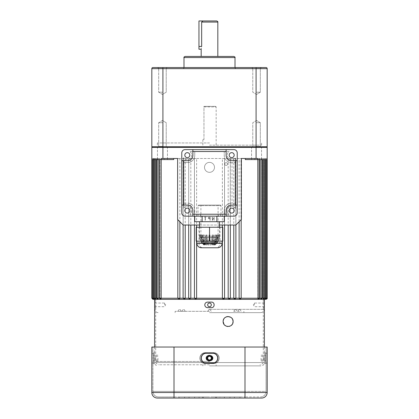 <?xml version="1.0" encoding="UTF-8"?>
<svg xmlns="http://www.w3.org/2000/svg" width="419" height="419" viewBox="0 0 419 419"><rect width="100%" height="100%" fill="white"/><g stroke="black" fill="none" stroke-linecap="round" stroke-linejoin="round"><path stroke-width="0.31" stroke-dasharray="2.1 1.57" d="M164.583 304.885L164.583 303.052L164.583 304.885M154.904 304.885C154.873 307.247 154.873 307.247 154.904 304.885C154.873 307.247 154.873 307.247 154.904 304.885C154.873 302.523 154.873 302.523 154.904 304.885C154.873 302.523 154.873 302.523 154.904 304.885M211.328 304.885A1.828 1.828 0 0 1 209.5 306.713A1.828 1.828 0 0 1 207.672 304.885C207.777 305.996 208.39 306.608 209.5 306.713C210.61 306.603 211.223 305.996 211.328 304.885C211.223 303.775 210.61 303.162 209.5 303.052C208.39 303.162 207.777 303.77 207.672 304.885A1.828 1.828 0 0 1 209.5 303.052A1.828 1.828 0 0 1 210.202 306.572A1.828 1.828 0 0 1 209.5 306.713M254.417 304.885L254.417 303.052L254.417 304.885M264.096 304.885C264.127 307.247 264.127 307.247 264.096 304.885C264.127 307.247 264.127 307.247 264.096 304.885C264.127 302.523 264.127 302.523 264.096 304.885C264.127 302.523 264.127 302.523 264.096 304.885M209.5 106.353L215.602 106.353L203.953 106.353L203.953 106.908L216.157 106.908L203.953 106.908L203.953 139.627L202.843 139.627L203.953 139.627L203.953 106.353L209.5 106.353M209.5 145.173L261.629 145.173L209.5 145.173M209.5 147.388L261.629 147.388L209.5 147.388M256.554 147.388L261.545 147.388L256.554 147.388M256.554 159.592L261.545 159.592L256.554 159.592M162.446 147.388L157.455 147.388L162.446 147.388M162.446 159.592L157.455 159.592L162.446 159.592M152.935 299.339L266.065 299.339M222.898 298.784L223.935 298.784L224.526 298.228L223.935 298.784L222.835 298.778L222.374 298.228L196.626 298.228L196.102 298.784L194.992 298.784L194.474 298.228L195.065 298.784L194.474 298.228L190.818 298.228L189.776 298.784M228.674 298.784L229.675 298.784L230.267 298.228L229.675 298.784L228.674 298.784L228.182 298.228L222.374 298.228L222.374 158.482L224.563 158.482L224.563 298.228L223.935 298.784M235.777 225.029L235.892 298.228L235.337 298.784L235.777 298.228L235.195 298.784L234.237 298.784L233.781 298.228L228.182 298.228L228.182 158.482L230.335 158.482L230.335 298.228L229.675 298.784M239.532 298.784L239.118 298.228L233.781 298.228L233.781 158.482L235.892 158.482L235.892 298.228L235.777 158.482L239.118 158.482L239.118 298.228L241.171 298.228L240.061 298.784M260.969 298.784L261.812 298.228L261.435 298.784L260.969 298.784L260.843 298.228L258.989 298.228L258.989 158.482L267.175 158.482L258.989 158.482L258.989 298.228L259.518 298.228L258.963 298.784L258.565 298.784L258.989 298.228L258.565 298.784L257.999 298.784L257.816 298.228L240.998 298.228L240.433 298.784L241.171 298.228L241.171 158.482L239.118 158.482M263.373 298.784L264.064 298.228L263.734 298.784L263.373 298.784L263.305 298.228L260.843 298.228L260.843 159.592M265.463 298.784L266.018 298.784L265.442 298.784L265.719 298.228L265.442 298.784L265.18 298.228L263.305 298.228L263.305 159.592M160.587 298.784L161.001 298.784L160.435 298.784L160.011 298.228L160.435 298.784L159.482 298.228L158.157 298.228L158.031 298.784L157.109 298.784L156.554 298.228L157.188 298.228L157.565 298.784L157.188 298.228L155.695 298.228L155.627 298.784L154.747 298.784L154.197 298.228L154.936 298.228L155.266 298.784L154.936 298.228L153.82 298.228L153.537 298.784L153.281 298.228L153.537 298.778L152.982 298.784L153.537 298.784M178.939 298.784L177.829 298.228L178.567 298.784L178.002 298.228L161.184 298.228L161.001 298.784M188.665 158.482L188.665 298.228L190.818 298.228L190.818 158.482L188.665 158.482L188.733 298.228L185.219 298.228L185.219 158.482L179.882 158.482L179.882 298.228L179.468 298.784M184.219 298.784L183.663 298.784L183.223 298.228L183.805 298.784L183.223 298.228L177.829 298.228L177.829 219.697M183.223 158.482L183.108 298.228L185.219 298.228L184.763 298.784M195.547 298.784L196.102 298.784M234.237 298.784L234.781 298.784M261.435 298.784L262.446 298.228L262.446 159.592M263.734 298.784L264.803 298.228L264.803 159.592M224.752 164.028A1.388 1.388 0 0 0 226.134 165.411A1.388 1.388 0 0 0 227.522 164.028A1.388 1.388 0 0 0 226.134 162.64A1.388 1.388 0 0 0 224.752 164.028A1.388 1.388 0 0 0 226.134 165.411A1.388 1.388 0 0 0 227.522 164.028A1.388 1.388 0 0 0 226.134 162.64A1.388 1.388 0 0 0 224.752 164.028M204.509 167.354A4.991 4.991 0 0 0 209.5 172.345A4.991 4.991 0 0 0 214.491 167.354A4.991 4.991 0 0 0 209.5 162.363A4.991 4.991 0 0 0 204.509 167.354A4.991 4.991 0 0 0 209.5 172.345A4.991 4.991 0 0 0 214.491 167.354A4.991 4.991 0 0 0 209.5 162.363A4.991 4.991 0 0 0 204.509 167.354M183.564 311.317L185.229 311.317L183.564 311.317M183.564 309.651L184.271 309.651L183.564 309.651M235.436 311.317L233.771 311.317L235.436 311.317M235.436 309.651L234.729 309.651L235.436 309.651M209.5 311.317L175.116 311.317L209.5 311.317M209.5 309.651L208.798 309.651L209.5 309.651M179.552 311.317L181.218 311.317L179.552 311.317M179.552 309.651L180.259 309.651L179.552 309.651M239.448 311.317L237.783 311.317L239.448 311.317M239.448 309.651L238.741 309.651L239.448 309.651M209.5 312.647L260.796 312.647L209.5 312.647M265.18 159.592L265.18 298.228L266.568 298.228L265.719 298.228L266.568 298.228L266.018 298.784M258.413 158.482L257.816 158.482L257.816 298.228L259.518 298.228L258.989 298.228L259.518 298.228L259.518 158.482L258.413 158.482M158.157 159.592L158.157 158.482L156.554 158.482L164.285 158.482L159.482 158.482L160.011 158.482L160.011 298.228L160.011 158.482L158.157 158.482L158.157 298.228L156.554 298.228L156.554 158.482L157.188 158.482L157.188 298.228L157.188 158.482L155.695 158.482L155.695 298.228L154.197 298.228L154.197 158.482L154.936 158.482L154.936 298.228L154.936 158.482L153.82 158.482L153.82 298.228L151.825 298.228M155.695 159.592L155.695 158.482L154.197 158.482L157.188 158.482L156.554 158.482L156.554 159.592M153.82 159.592L153.82 158.482L152.432 158.482L153.281 158.482L153.281 298.228L153.281 158.482L151.94 158.482L164.285 158.482L151.825 158.482L154.936 158.482L154.197 158.482L154.197 159.592M194.437 158.482L194.437 298.228L196.626 298.228L196.626 158.482L194.437 158.482L194.474 298.228L194.474 225.029L224.563 225.029L224.563 298.228M179.882 158.482L177.829 158.482M196.626 227.245L196.626 241.108M267.175 158.482L267.175 147.388L151.825 147.388L151.825 158.482M233.781 158.482L230.267 158.482L230.267 298.228L230.267 225.029L235.839 225.029L240.998 219.87L240.998 298.228L240.998 158.482L245.304 158.482L241.386 158.482L241.171 219.697M228.182 158.482L224.526 158.482L224.526 298.228M196.626 158.482L222.374 158.482M190.818 158.482L194.474 158.482M185.219 158.482L188.733 158.482M161.184 159.592L161.184 298.228L159.482 298.228L159.482 159.592M151.94 158.482L151.94 159.592L164.285 159.592L164.285 158.482L164.285 159.592L173.696 159.592L151.94 159.592L161.346 159.592L161.346 158.482L178.002 158.482M161.346 159.592L173.696 159.592L173.696 158.482L257.654 158.482L245.304 158.482L257.654 158.482L257.654 159.592L267.06 159.592L267.06 158.482L254.715 158.482L257.816 158.482L257.816 159.592M173.696 158.482L177.614 158.482L177.614 219.483L183.223 225.029L183.223 298.228L183.108 158.482M183.223 225.029L188.733 225.029L188.733 298.228L189.325 298.784L188.733 298.228M188.733 225.029L194.474 225.029M222.374 227.245L222.374 241.108M224.526 225.029L230.267 225.029M259.518 159.592L259.518 158.482L254.715 158.482L267.06 158.482M254.715 159.592L254.715 158.482L254.715 159.592L245.304 159.592L267.06 159.592L254.715 159.592M261.812 158.482L261.812 298.228L261.812 158.482M264.064 158.482L264.064 298.228L264.064 158.482M267.175 298.228L265.719 298.228L265.719 158.482L265.719 298.228L266.568 298.228L266.568 159.592M257.654 159.592L245.304 159.592L245.304 158.482M199.517 225.029L219.483 225.029M209.5 299.339L264.399 299.339L209.5 299.339M229.224 298.784L229.78 298.784M155.302 298.784L155.627 298.784L155.302 298.784M157.664 298.784L158.031 298.784M257.999 298.784L258.413 298.784M210.202 303.194A1.828 1.828 0 0 0 209.5 303.052M264.399 355.626L265.51 355.626L265.51 360.618L265.51 355.626L264.399 355.626L264.399 358.119L264.399 352.819L266.065 352.672L266.065 363.572L266.065 352.672L264.399 352.819L264.399 363.425L264.399 355.626M206.174 358.119A2.493 2.493 0 0 1 208.667 355.626A2.493 2.493 0 0 0 207.635 360.392A2.493 2.493 0 0 0 208.667 360.618A2.493 2.493 0 0 1 206.174 358.119A2.493 2.493 0 0 1 208.667 355.626L210.333 355.626A2.493 2.493 0 0 1 212.826 358.119A2.493 2.493 0 0 1 210.333 360.618L208.667 360.618L210.333 360.618A2.493 2.493 0 0 0 212.768 357.596A2.493 2.493 0 0 0 210.333 355.626L208.667 355.626L210.333 355.626A2.493 2.493 0 0 1 212.826 358.119A2.493 2.493 0 0 1 210.333 360.618L208.667 360.618A2.493 2.493 0 0 1 206.174 358.119M154.601 355.626L153.49 355.626L153.49 360.618L153.49 355.626L154.601 355.626L154.601 358.119L154.601 352.819L152.935 352.672L152.935 363.572L152.935 352.672L154.601 352.819L154.601 363.425L154.601 355.626M267.175 358.119L267.175 353.133L265.51 353.275L265.51 362.969L265.51 353.275L267.175 353.133L267.175 363.111L265.51 362.969L267.175 363.111M201.183 358.119A4.991 4.991 0 0 1 206.174 353.133L212.826 353.133A4.991 4.991 0 0 1 217.817 358.119A4.991 4.991 0 0 1 212.826 363.111L206.174 363.111A4.991 4.991 0 0 1 201.183 358.119M201.329 358.119A4.845 4.845 0 0 1 206.174 353.275L212.826 353.275A4.845 4.845 0 0 1 217.671 358.119A4.845 4.845 0 0 1 212.826 362.969L206.174 362.969A4.845 4.845 0 0 1 201.329 358.119M151.825 353.133L153.49 353.275L153.49 362.969L153.49 353.275L151.825 353.133L151.825 363.111L153.49 362.969L151.825 363.111M264.399 363.425L266.065 363.572L264.399 363.425M205.341 363.425A5.306 5.306 0 0 1 200.036 358.119A5.306 5.306 0 0 1 205.341 352.819A5.306 5.306 0 0 0 200.036 358.119A5.306 5.306 0 0 0 205.341 363.425L213.659 363.425A5.306 5.306 0 0 0 218.964 358.119A5.306 5.306 0 0 0 213.659 352.819L205.341 352.819L213.659 352.819A5.306 5.306 0 0 1 218.964 358.119A5.306 5.306 0 0 1 213.659 363.425L205.341 363.425L213.659 363.572A5.447 5.447 0 0 0 219.106 358.119A5.447 5.447 0 0 0 213.659 352.672L205.341 352.672A5.447 5.447 0 0 0 199.894 358.119A5.447 5.447 0 0 0 205.341 363.572A5.447 5.447 0 0 1 199.894 358.119A5.447 5.447 0 0 1 205.341 352.672L213.659 352.672A5.447 5.447 0 0 1 219.106 358.119A5.447 5.447 0 0 1 213.659 363.572L205.341 363.425M154.601 363.425L152.935 363.572L154.601 363.425M209.5 396.94L203.398 396.94L209.5 396.94M209.5 398.05L203.398 398.05L209.5 398.05M174.011 347.032L174.011 391.393L152.935 391.393A5.547 5.547 0 0 0 158.482 396.94L174.011 396.94L158.482 396.94A5.547 5.547 0 0 1 152.935 391.393L152.935 347.032L152.935 391.393L174.011 391.393L174.011 347.032L267.175 347.032L267.175 392.503L151.825 392.503L151.825 347.032L244.989 347.032L152.935 347.032L174.011 347.032L174.011 398.05L261.629 398.05M207.834 398.05L179.044 398.05L207.834 398.05L179.044 398.05L207.834 398.05L189.048 398.05L207.834 398.05L207.834 396.94L179.044 396.94L207.834 396.94L179.044 396.94L207.834 396.94L189.048 396.94L207.834 396.94L207.834 398.05M219.907 398.05L239.956 398.05L211.166 398.05L219.907 398.05L219.907 396.94L211.166 396.94L239.956 396.94L211.166 396.94L219.907 396.94L219.907 398.05M211.166 398.05L239.956 398.05L211.166 398.05L211.166 396.94L239.956 396.94L211.166 396.94L211.166 398.05M157.371 398.05L174.011 398.05M266.065 391.393L266.065 347.032L266.065 391.393A5.547 5.547 0 0 1 260.518 396.94L244.989 396.94L260.518 396.94A5.547 5.547 0 0 0 266.065 391.393L244.989 391.393L266.065 391.393A5.547 5.547 0 0 1 260.518 396.94M174.011 396.94L244.989 396.94L174.011 396.94L174.011 391.393L244.989 391.393L174.011 391.393L174.011 396.94M239.956 398.05L239.956 396.94L239.956 398.05M234.399 398.05L234.399 396.94L234.399 398.05M189.048 398.05L189.048 396.94L189.048 398.05M194.62 398.05L194.62 396.94L194.62 398.05M199.093 398.05L199.093 396.94L199.093 398.05M202.487 398.05L202.487 396.94L202.487 398.05M224.38 398.05L224.38 396.94L224.38 398.05M229.952 398.05L229.952 396.94L229.952 398.05M216.513 398.05L216.513 396.94L216.513 398.05M179.044 398.05L179.044 396.94L179.044 398.05M184.601 398.05L184.601 396.94L184.601 398.05M154.601 360.618L153.49 360.618L154.601 360.618M264.399 360.618L265.51 360.618L264.399 360.618M211.747 358.119A2.247 2.247 0 0 1 209.5 360.366A2.247 2.247 0 0 1 207.253 358.119A2.247 2.247 0 0 1 209.5 355.878A2.247 2.247 0 0 1 211.747 358.119M211.328 358.119A1.828 1.828 0 0 1 209.5 359.952A1.828 1.828 0 0 1 207.672 358.119A1.828 1.828 0 0 0 209.5 359.952A1.828 1.828 0 0 0 211.328 358.119A1.828 1.828 0 0 1 209.5 359.952A1.828 1.828 0 0 1 207.672 358.119A1.828 1.828 0 0 1 209.5 356.291A1.828 1.828 0 0 1 211.328 358.119A1.828 1.828 0 0 0 209.5 356.291A1.828 1.828 0 0 0 207.672 358.119A1.828 1.828 0 0 1 209.5 356.291A1.828 1.828 0 0 1 211.328 358.119M154.601 358.119L154.601 361.063L154.601 358.119M155.014 358.119L155.014 359.952L155.014 358.119M157.926 358.119L157.926 361.063L157.926 358.119M264.399 358.119L264.399 361.063L264.399 358.119M263.986 358.119L263.986 359.952L263.986 358.119M261.074 358.119L261.074 361.063L261.074 358.119M211.946 359.753L209.5 361.063A2.938 2.938 0 0 1 207.635 360.392L209.5 361.063A2.938 2.938 0 0 1 206.562 358.119L206.619 358.695M206.787 359.245L207.054 359.753M207.054 356.49L206.562 358.119A2.938 2.938 0 0 0 209.5 361.063A2.938 2.938 0 0 0 212.438 358.119L209.5 355.181A2.938 2.938 0 0 1 212.438 358.119A2.938 2.938 0 0 1 209.5 361.063C211.286 360.885 212.265 359.905 212.438 358.119C212.265 359.905 211.286 360.885 209.5 361.063C207.714 360.885 206.735 359.905 206.562 358.119A2.938 2.938 0 0 1 209.5 355.181A2.938 2.938 0 0 1 212.438 358.119C212.265 356.339 211.286 355.359 209.5 355.181C207.714 355.359 206.735 356.339 206.562 358.119C206.735 356.339 207.714 355.359 209.5 355.181C211.286 355.354 212.265 356.333 212.438 358.119A2.938 2.938 0 0 0 209.5 355.181A2.938 2.938 0 0 0 206.562 358.119C206.735 359.905 207.714 360.885 209.5 361.063A2.938 2.938 0 0 0 211.365 360.392M155.789 358.119C155.7 354.327 155.7 354.327 155.789 358.119C155.7 354.327 155.7 354.327 155.789 358.119C155.7 361.911 155.7 361.911 155.789 358.119C155.7 361.911 155.7 361.911 155.789 358.119M263.211 358.119C263.3 354.327 263.3 354.327 263.211 358.119C263.3 354.327 263.3 354.327 263.211 358.119C263.3 361.911 263.3 361.911 263.211 358.119C263.3 361.911 263.3 361.911 263.211 358.119M209.5 364.776L159.037 364.776L209.5 364.776M209.5 365.887L261.074 365.887L209.5 365.887M224.008 324.358L224.542 325.008M225.93 326.008L226.742 326.317M227.763 326.501L229.088 326.417M229.874 326.192L231.33 325.338M232.236 324.332L232.702 323.484M154.632 302.109L155.742 302.109L155.742 307.656L155.742 302.109L154.601 302.109M154.737 302.89L154.784 303.827M211.443 302.109C213.124 302.277 214.046 303.199 214.214 304.885C214.046 306.572 213.124 307.494 211.443 307.656L207.557 307.656C203.985 307.829 203.98 301.937 207.557 302.109C205.876 302.277 204.949 303.199 204.786 304.885C204.949 306.567 205.876 307.494 207.557 307.656L209.5 307.656L207.557 307.656C203.985 307.829 203.98 301.937 207.557 302.109L211.443 302.109C213.124 302.277 214.046 303.199 214.214 304.885C214.046 306.572 213.124 307.494 211.443 307.656C215.015 307.829 215.02 301.942 211.443 302.109L209.5 302.109L211.443 302.109M154.653 307.604L155.742 307.656L154.601 307.656M264.289 302.576L264.399 302.109M264.347 307.604L264.216 303.791M264.399 307.656L263.258 307.656L263.258 302.109L263.258 307.656L264.368 307.656M264.399 361.063L264.399 355.181L264.399 362.561L209.5 362.561L264.399 362.561C264.206 364.577 263.095 365.687 261.074 365.887M212.381 358.695L209.5 361.063C205.708 361.241 205.708 354.998 209.5 355.181L211.365 355.851A2.938 2.938 0 0 0 209.5 355.181L207.243 356.244M154.601 361.063L154.601 355.181L154.601 362.561L209.5 362.561L154.601 362.561C154.794 364.577 155.905 365.687 157.926 365.887M154.8 304.885L154.794 305.425M209.5 307.656L211.443 307.656L209.5 307.656M231.911 318.283L230.838 317.34M226.6 316.764L226.302 316.869M225.024 317.602L224.306 318.293M224.024 318.66L223.123 321.52M264.368 302.109L263.258 302.109L264.368 302.109M212.438 358.119A2.938 2.938 0 0 1 209.5 361.063A2.938 2.938 0 0 1 206.562 358.119A2.938 2.938 0 0 1 209.5 355.181A2.938 2.938 0 0 0 207.635 355.851M227.245 214.271L220.593 214.271L227.245 214.271L227.245 216.157L220.593 216.157L227.245 216.157M220.593 214.271L220.593 216.157M231.681 152.657A2.493 2.493 0 0 0 229.188 155.156A2.493 2.493 0 0 0 231.681 157.649A2.493 2.493 0 0 0 234.179 155.156A2.493 2.493 0 0 0 231.681 152.657M231.681 208.112A2.493 2.493 0 0 0 229.188 210.61A2.493 2.493 0 0 0 231.681 213.103A2.493 2.493 0 0 0 234.179 210.61A2.493 2.493 0 0 0 231.681 208.112M187.319 157.649A2.493 2.493 0 0 1 184.821 155.156A2.493 2.493 0 0 1 187.319 152.657A2.493 2.493 0 0 1 189.812 155.156A2.493 2.493 0 0 1 187.319 157.649M187.319 213.103A2.493 2.493 0 0 1 184.821 210.61A2.493 2.493 0 0 1 187.319 208.112A2.493 2.493 0 0 1 189.812 210.61A2.493 2.493 0 0 1 187.319 213.103M218.372 214.271L200.628 214.271L218.372 214.271L218.372 216.157L200.628 216.157L218.372 216.157M200.628 214.271L200.628 216.157M232.016 162.582L231.45 162.582A7.196 7.196 0 0 1 224.249 155.386L224.249 151.495L229.177 151.495A4.436 4.436 0 0 0 228.544 158.293A4.436 4.436 0 0 0 235.342 157.659L235.342 208.552A4.436 4.436 0 0 0 227.177 209.296A4.436 4.436 0 0 0 228.905 214.271L194.751 214.271L194.751 210.375A7.196 7.196 0 0 0 187.55 203.178L183.658 203.178L183.658 162.582L187.55 162.582A7.196 7.196 0 0 0 194.751 155.386L194.751 151.495L224.249 151.495L224.249 155.386A7.196 7.196 0 0 0 231.45 162.582L235.342 162.582L232.016 162.582L232.016 203.178L231.45 203.178A7.196 7.196 0 0 0 224.249 210.375L224.249 214.271L224.249 210.375A7.196 7.196 0 0 1 231.45 203.178L235.342 203.178L235.342 208.552A4.436 4.436 0 0 0 227.177 209.296A4.436 4.436 0 0 0 228.905 214.271L189.823 214.271A4.436 4.436 0 0 0 187.319 206.174A4.436 4.436 0 0 0 183.658 208.102L183.658 203.178L187.55 203.178A7.196 7.196 0 0 1 194.751 210.375L194.751 214.271L189.823 214.271A4.436 4.436 0 0 0 187.319 206.174A4.436 4.436 0 0 0 183.658 208.102L183.658 157.659A4.436 4.436 0 0 0 190.456 158.288A4.436 4.436 0 0 0 189.823 151.495L194.751 151.495L194.751 155.386A7.196 7.196 0 0 1 187.55 162.582L183.658 162.582L183.658 157.659A4.436 4.436 0 0 0 190.456 158.288A4.436 4.436 0 0 0 189.823 151.495L229.177 151.495A4.436 4.436 0 0 0 228.544 158.293A4.436 4.436 0 0 0 235.342 157.659L235.342 203.178L232.016 203.178M233.902 216.157L185.098 216.157A3.326 3.326 0 0 1 181.773 212.826L181.773 152.935A3.326 3.326 0 0 1 185.098 149.609L233.902 149.609A3.326 3.326 0 0 1 237.227 152.935L237.227 212.826A3.326 3.326 0 0 1 233.902 216.157M226.134 149.609L226.134 155.386A5.311 5.311 0 0 0 231.45 160.697L237.227 160.697M192.866 149.609L192.866 155.386A5.311 5.311 0 0 1 187.55 160.697L181.773 160.697M181.773 205.064L187.55 205.064A5.311 5.311 0 0 1 192.866 210.375L192.866 216.157M226.134 216.157L226.134 210.375A5.311 5.311 0 0 1 231.45 205.064L237.227 205.064M198.575 205.064L220.425 205.064L198.575 205.064L198.019 205.619L220.981 205.619L198.019 205.619L198.019 216.157L220.981 216.157L198.019 216.157M220.425 205.064L220.981 205.619L220.981 216.157M218.095 205.064L200.905 205.064L218.095 205.064L218.095 237.054A11.093 11.093 0 0 1 215.047 242.774L218.042 237.054L218.042 235.012L218.042 237.054L215.031 242.774L215.031 244.989C217.566 243.03 219.022 240.443 219.409 237.227L219.409 235.012L217.849 235.012L219.409 235.012L219.483 237.227L219.483 227.245M199.517 227.245L199.517 237.227A11.093 11.093 0 0 0 203.953 244.989L203.969 244.989C201.434 243.03 199.978 240.443 199.591 237.227C199.968 240.433 201.429 243.02 203.969 244.989L203.953 242.774A11.093 11.093 0 0 1 200.905 237.054L200.958 235.012L201.151 237.054L201.796 237.054L201.796 235.012L202.351 235.012L202.351 237.054L203.561 237.054L203.561 235.012L204.409 235.012L204.409 237.054L206.043 237.054L206.043 235.012L207.086 235.012L207.086 237.054L208.945 237.054L208.945 235.012L210.055 235.012L210.055 237.054L211.914 237.054L211.914 235.012L212.957 235.012L212.957 237.054L214.591 237.054L214.591 235.012L215.439 235.012L215.439 237.054L216.649 237.054L216.649 235.012L217.204 235.012L217.204 237.054L217.849 237.054L217.849 235.012L217.849 237.054L217.204 237.054L217.204 235.012L216.649 235.012L216.649 237.054L215.439 237.054L215.439 235.012L214.591 235.012L214.591 237.054L212.957 237.054L212.957 235.012L211.914 235.012L211.914 237.054L210.055 237.054L210.055 235.012L208.945 235.012L208.945 237.054L207.086 237.054L207.086 235.012L206.043 235.012L206.043 237.054L204.409 237.054L204.409 235.012L203.561 235.012L203.561 237.054L202.351 237.054L202.351 235.012L201.796 235.012L201.796 237.054L201.151 237.054L200.958 235.012L200.905 237.054L200.905 205.064M203.969 242.774L200.958 237.054L203.969 242.774L203.969 244.989L203.969 242.774M211.914 237.054L210.867 242.774L210.055 242.774L210.055 237.054L210.055 242.774L210.867 242.774L211.914 237.054M210.867 244.989L210.055 244.989L210.055 242.774L210.055 244.989L210.867 244.989L210.867 242.774L210.867 244.989C211.747 243.03 212.255 240.443 212.386 237.227L210.055 237.227L210.055 244.989L210.055 235.012L208.945 235.012L210.055 235.012L210.055 237.227L212.386 237.227L212.386 235.012L213.428 235.012L211.914 235.012L212.386 235.012L212.386 237.227C212.255 240.433 211.747 243.02 210.867 244.989M219.483 221.698L199.517 221.698L219.483 221.698M219.483 237.227L219.409 237.227C219.032 240.433 217.571 243.02 215.031 244.989L215.047 244.989A11.093 11.093 0 0 0 219.483 237.227M219.221 237.227L219.221 235.012L216.649 235.012L219.221 235.012L219.221 237.227L218.409 237.227L218.409 235.012L217.204 235.012L218.409 235.012L218.409 237.227L219.221 237.227C218.838 240.433 217.377 243.02 214.837 244.989L214.554 244.989L214.554 242.774L217.204 237.054L214.554 242.774L214.837 242.774L214.554 242.774L214.554 244.989L214.837 244.989C217.372 243.03 218.833 240.443 219.221 237.227M217.854 237.227L217.854 235.012L217.854 237.227L216.33 237.227L216.33 235.012L215.439 235.012L216.33 235.012L216.33 237.227L217.854 237.227C217.519 240.433 216.235 243.02 213.999 244.989L213.47 244.989L213.47 242.774L215.439 237.054L213.47 242.774L213.999 242.774L213.47 242.774L213.47 244.989L213.999 244.989C216.23 243.03 217.513 240.443 217.854 237.227M215.481 237.227L215.481 235.012L214.591 235.012L215.481 235.012L215.481 237.227L213.428 237.227L213.428 235.012L212.957 235.012L213.428 235.012L213.428 237.227L215.481 237.227C215.235 240.433 214.282 243.02 212.622 244.989L211.909 244.989L211.909 242.774L212.957 237.054L211.909 242.774L212.622 242.774L211.909 242.774L211.909 244.989L212.622 244.989C214.277 243.03 215.23 240.443 215.481 237.227M208.945 237.227L208.945 235.012L208.945 237.227L206.614 237.227L206.614 235.012L205.572 235.012L207.086 235.012L206.614 235.012L206.614 237.227L208.945 237.227L208.945 244.989L208.945 237.054L208.945 242.774L208.133 242.774L208.945 242.774L208.945 244.989L208.133 244.989L208.945 244.989L208.945 237.227M205.572 237.227L205.572 235.012L206.043 235.012L205.572 235.012L205.572 237.227L203.519 237.227L203.519 235.012L202.67 235.012L204.409 235.012L203.519 235.012L203.519 237.227L205.572 237.227C205.703 240.433 206.211 243.02 207.091 244.989L207.091 242.774L206.043 237.054L207.091 242.774L206.378 242.774L207.091 242.774L207.091 244.989L206.378 244.989L207.091 244.989C206.211 243.03 205.703 240.443 205.572 237.227M202.67 237.227L202.67 235.012L203.561 235.012L202.67 235.012L202.67 237.227L201.146 237.227L201.146 235.012L200.591 235.012L202.351 235.012L199.591 235.012L201.151 235.012L201.146 237.227L202.67 237.227C202.916 240.433 203.87 243.02 205.53 244.989L205.53 242.774L203.561 237.054L205.53 242.774L205.001 242.774L205.53 242.774L205.53 244.989L205.001 244.989L205.53 244.989C203.875 243.03 202.922 240.443 202.67 237.227M200.591 237.227L200.591 235.012L201.796 235.012L200.591 235.012L200.591 237.227L199.779 237.227L199.779 235.012L199.779 237.227L200.591 237.227C200.926 240.433 202.209 243.02 204.446 244.989L204.446 242.774L201.796 237.054L204.446 242.774L204.163 242.774L204.446 242.774L204.446 244.989L204.163 244.989L204.446 244.989C202.215 243.03 200.931 240.443 200.591 237.227M199.591 237.227L199.591 235.012L200.958 235.012L199.591 235.012L199.591 237.227M213.428 237.227C213.297 240.433 212.789 243.02 211.909 244.989C212.789 243.03 213.297 240.443 213.428 237.227M212.622 244.989L212.622 242.774L214.591 237.054L212.622 242.774L212.622 244.989M216.33 237.227C216.084 240.433 215.13 243.02 213.47 244.989C215.125 243.03 216.078 240.443 216.33 237.227M213.999 244.989L213.999 242.774L216.649 237.054L213.999 242.774L213.999 244.989M218.409 237.227C218.074 240.433 216.791 243.02 214.554 244.989C216.785 243.03 218.069 240.443 218.409 237.227M214.837 244.989L214.837 242.774L217.849 237.054L214.837 242.774L214.837 244.989M208.133 244.989C207.253 243.03 206.745 240.443 206.614 237.227C206.745 240.433 207.253 243.02 208.133 244.989L208.133 242.774L207.086 237.054L208.133 242.774L208.133 244.989M206.378 244.989C204.723 243.03 203.77 240.443 203.519 237.227C203.765 240.433 204.718 243.02 206.378 244.989L206.378 242.774L204.409 237.054L206.378 242.774L206.378 244.989M205.001 244.989C202.77 243.03 201.487 240.443 201.146 237.227C201.481 240.433 202.765 243.02 205.001 244.989L205.001 242.774L202.351 237.054L205.001 242.774L205.001 244.989M204.163 244.989C201.628 243.03 200.167 240.443 199.779 237.227C200.162 240.433 201.623 243.02 204.163 244.989L204.163 242.774L201.151 237.054L204.163 242.774L204.163 244.989M224.228 221.698L194.772 221.698M216.864 216.157L194.772 216.157L216.864 216.157L216.864 221.698M202.136 221.698L202.136 216.157M209.013 217.199L210.123 217.199L210.123 220.525L209.903 218.671L209.013 218.671A0.733 0.733 0 0 1 208.28 217.932A0.733 0.733 0 0 1 209.013 217.199L210.123 217.199L210.123 220.525L209.903 218.671L209.013 218.671A0.733 0.733 0 0 1 208.28 217.932A0.733 0.733 0 0 1 209.013 217.199M205.132 220.525L205.132 217.309L204.325 217.089L206.158 217.089L205.352 217.309L205.352 220.525L205.132 217.309L204.325 217.089L206.158 217.089L205.352 217.309L205.132 220.525M212.459 220.054L214.125 217.199L214.125 220.525L213.9 217.665L212.239 220.525L212.239 217.199L212.459 220.054L214.125 217.199L214.125 220.525L213.9 217.665L212.239 220.525L212.459 217.199L212.459 220.054M209.013 217.309L209.903 217.309L209.903 218.556L209.013 218.556A0.623 0.623 0 0 1 208.39 217.932A0.623 0.623 0 0 1 209.013 217.309L209.903 217.309L209.903 218.556L209.013 218.556A0.623 0.623 0 0 1 208.39 217.932A0.623 0.623 0 0 1 209.013 217.309M202.293 247.765L216.707 247.765L202.293 247.765C199.894 246.959 198.784 245.293 198.962 242.774L220.038 242.774L198.962 242.774L198.962 227.245L220.038 227.245L198.962 227.245M201.35 247.765L217.65 247.765M196.909 241.108L222.091 241.108L196.909 241.108M222.829 241.108L196.171 241.108M222.829 227.245L209.458 227.245L209.458 241.108M222.788 227.245L222.788 241.108M209.458 227.245L196.171 227.245M162.446 67.532L157.733 67.532L162.446 67.532M162.446 68.475L158.675 68.475L162.446 68.475M162.446 92.211L158.675 92.211L162.446 92.211M256.554 67.532L162.918 67.532L162.918 146.75L151.825 146.75L152.935 147.388L162.918 147.388L152.935 147.388M256.554 68.475L260.325 68.475L256.554 68.475M256.554 92.211L260.325 92.211L256.554 92.211M256.554 146.446L260.325 146.446L256.554 146.446M256.554 122.709L260.325 122.709L256.554 122.709M162.446 146.446L158.675 146.446L162.446 146.446M162.446 122.709L158.675 122.709L162.446 122.709M209.5 142.952L157.371 142.952L209.5 142.952M216.707 20.95L209.5 20.95M209.5 68.643L260.518 68.643L209.5 68.643M209.5 67.532L261.629 67.532L209.5 67.532M233.902 56.439L185.098 56.439M209.5 56.439L201.183 56.439L209.5 56.439M266.065 67.532L256.082 67.532L256.082 68.643L151.825 68.643A1.11 1.11 0 0 1 152.935 67.532A1.11 1.11 0 0 0 151.825 68.643L151.825 146.75M256.082 158.482L256.082 147.388L266.065 147.388L256.082 147.388L256.082 68.643L267.175 68.643L267.175 146.75L162.918 146.75L162.918 147.388L256.082 147.388L162.918 147.388L162.918 158.482M198.962 49.233L198.962 46.462L201.659 46.462C201.136 50.039 201.136 50.039 201.659 46.462L201.659 22.06L217.817 22.06M198.962 46.462L198.962 20.95L202.843 20.95L201.659 22.06M266.065 147.388L267.175 146.75M209.5 309.322L264.122 309.322L209.5 309.322M244.989 347.032L244.989 398.05M244.989 391.393L244.989 396.94L244.989 391.393M158.482 396.94A5.547 5.547 0 0 1 152.935 391.393M209.5 361.45L155.706 361.45L209.5 361.45M222.091 243.329L196.909 243.329M183.988 57.55L235.012 57.55M154.878 299.339L154.878 303.052L164.583 303.052L165.678 304.885L164.583 306.713L154.878 306.713L154.878 309.322C155.072 311.343 156.182 312.448 158.204 312.647M264.122 299.339L264.122 303.052L254.417 303.052L253.322 304.885L254.417 306.713L264.122 306.713L264.122 309.322C263.928 311.343 262.818 312.448 260.796 312.647M215.602 106.353L216.157 106.908L216.157 145.173M261.629 145.173L261.629 142.952M251.562 159.592L251.562 147.388L251.562 159.592M157.455 159.592L157.455 147.388L157.455 159.592M152.432 159.592L152.432 298.228L152.982 298.784M182.862 309.651L181.904 311.317M234.729 309.651L233.771 311.317M208.798 309.651L207.834 311.317M178.85 309.651L177.892 311.317M238.741 309.651L237.783 311.317M175.116 311.317L175.116 312.647M202.843 139.627L202.843 145.173M243.884 311.317L243.884 312.647M261.545 159.592L261.545 147.388L261.545 159.592M240.15 309.651L241.108 311.317M180.259 309.651L181.218 311.317M210.202 309.651L211.166 311.317M236.138 309.651L237.096 311.317M184.271 309.651L185.229 311.317M188.665 298.228L189.22 298.784M167.438 159.592L167.438 147.388L167.438 159.592M157.371 145.173L157.371 142.952M203.398 398.05L203.398 396.94M215.602 398.05L215.602 396.94M157.926 359.952L155.014 359.952L154.601 360.366M261.074 359.952L263.986 359.952L264.399 360.366M157.926 355.181L155.706 355.181L155.706 307.656M261.074 355.181L263.294 355.181L263.294 307.656M202.843 365.887L202.843 364.776M157.926 361.063L155.706 361.063L155.706 361.45C155.905 363.472 157.015 364.577 159.037 364.776M155.706 299.339L155.706 302.109M264.399 347.032L264.399 355.181M154.601 347.032L154.601 355.181M263.294 299.339L263.294 302.109M261.074 361.063L263.294 361.063L263.294 361.45C263.095 363.472 261.985 364.577 259.963 364.776M216.157 365.887L216.157 364.776M261.074 356.291L263.986 356.291L264.399 355.878M157.926 356.291L155.014 356.291L154.601 355.878M220.038 227.245L220.038 242.774C220.216 245.293 219.106 246.959 216.707 247.765M158.675 68.475L157.733 67.532L158.675 68.475L158.675 92.211L158.675 68.475M162.446 94.479L158.675 92.211L162.446 94.479L166.217 92.211L166.217 68.475L167.16 67.532L166.217 68.475L166.217 92.211L162.446 94.479M252.783 68.475L251.84 67.532L252.783 68.475L252.783 92.211L252.783 68.475M256.554 94.479L252.783 92.211L256.554 94.479L260.325 92.211L260.325 68.475L261.267 67.532L260.325 68.475L260.325 92.211L256.554 94.479M252.783 146.446L251.84 147.388L252.783 146.446L252.783 122.709L252.783 146.446M256.554 120.447L252.783 122.709L256.554 120.447L260.325 122.709L260.325 146.446L261.267 147.388L260.325 146.446L260.325 122.709L256.554 120.447M158.675 146.446L157.733 147.388L158.675 146.446L158.675 122.709L158.675 146.446M162.446 120.447L158.675 122.709L162.446 120.447L166.217 122.709L166.217 146.446L167.16 147.388L166.217 146.446L166.217 122.709L162.446 120.447M260.518 68.643C260.236 68.37 260.608 68.004 261.629 67.532M183.988 67.532C184.271 67.805 183.904 68.171 182.883 68.643M235.012 67.532C234.661 67.689 235.028 68.056 236.117 68.643M158.482 68.643C158.77 68.381 158.398 68.014 157.371 67.532"/><path stroke-width="0.63" d="M209.5 303.052A1.828 1.828 0 0 0 207.672 304.885A1.828 1.828 0 0 0 209.5 306.713C208.39 306.603 207.777 305.996 207.672 304.885C207.777 303.775 208.39 303.162 209.5 303.052C210.61 303.162 211.223 303.775 211.328 304.885C211.223 305.996 210.61 306.603 209.5 306.713M265.18 159.592L265.18 298.228L267.175 298.228C267.49 298.443 267.123 298.815 266.065 299.339L152.935 299.339L151.825 298.228L222.374 298.228L223.453 298.784L222.835 298.778M265.185 298.784L266.018 298.784L265.185 298.784L265.18 298.228L263.734 298.784M263.373 298.784L263.698 298.784L263.373 298.784L263.305 298.228L264.803 298.228L264.803 159.592M260.969 298.784L261.891 298.784L260.969 298.784L260.843 298.228L263.305 298.228L263.305 159.592M257.816 159.592L257.999 298.784L260.843 298.228L260.843 159.592M239.532 298.784L240.616 298.784L239.532 298.784L239.118 298.228L259.518 298.228L259.518 159.592M234.237 298.784L235.337 298.784L234.237 298.784L233.781 298.228L239.118 298.228L239.118 221.751M228.674 298.784L229.224 298.784L228.182 298.228L233.781 298.228L233.781 225.029M194.474 298.228L195.547 298.784M196.102 298.784L196.626 298.228L196.626 241.108M190.818 225.029L190.818 298.228L189.776 298.784M183.108 224.977L183.108 298.228L184.219 298.784M184.763 298.784L185.219 298.228L185.219 225.029M177.829 219.697L177.829 298.228L178.939 298.784M179.468 298.784L179.882 298.228L179.882 221.751M160.587 298.784L160.037 298.784L161.001 298.784L161.184 298.228L161.184 159.592M157.664 298.784L157.109 298.784L158.031 298.784L158.157 298.228L158.157 159.592M154.197 159.592L154.197 298.228L154.747 298.784L155.627 298.784L155.695 298.228L155.695 159.592M159.482 159.592L159.482 298.228L160.037 298.784L161.001 298.784M261.435 298.784L262.446 298.228L262.446 159.592M156.554 159.592L156.554 298.228L157.109 298.784L158.031 298.784M196.626 225.029L196.626 227.245M151.825 298.228L151.825 147.388L267.175 147.388L267.175 298.228M153.82 159.592L153.815 298.784M151.94 158.482L151.94 159.592L173.696 159.592L173.696 158.482M222.374 225.029L222.374 227.245M222.374 241.108L222.374 298.228L228.182 298.228L228.182 225.029M267.06 158.482L267.06 159.592L245.304 159.592L245.304 158.482M161.346 159.592L161.346 158.482L177.614 158.482L177.614 219.483L183.161 225.029L199.517 225.029M219.483 225.029L235.839 225.029L241.386 219.483L241.386 158.482L257.654 158.482L257.654 159.592M223.453 298.784L224.008 298.784L223.453 298.784M234.781 298.784L235.892 298.228L235.892 224.977M240.061 298.784L241.171 298.228L241.171 219.697M229.675 298.784L229.224 298.784M223.935 298.784L224.526 298.228M258.413 298.784L257.999 298.784M211.328 304.885A1.828 1.828 0 0 0 210.202 303.194M151.825 363.111L151.825 353.133M212.826 358.119A2.493 2.493 0 0 0 210.333 355.626L208.667 355.626A2.493 2.493 0 0 0 206.174 358.119A2.493 2.493 0 0 0 208.667 360.618L210.333 360.618A2.493 2.493 0 0 0 212.826 358.119M217.817 358.119A4.991 4.991 0 0 0 212.826 353.133L206.174 353.133A4.991 4.991 0 0 0 201.183 358.119A4.991 4.991 0 0 0 206.174 363.111L212.826 363.111A4.991 4.991 0 0 0 217.817 358.119M217.671 358.119A4.845 4.845 0 0 0 212.826 353.275L206.174 353.275A4.845 4.845 0 0 0 201.329 358.119A4.845 4.845 0 0 0 206.174 362.969L212.826 362.969A4.845 4.845 0 0 0 217.671 358.119M157.371 398.05A5.547 5.547 0 0 1 151.825 392.503L151.825 347.032L267.175 347.032L267.175 392.503A5.547 5.547 0 0 1 261.629 398.05L157.371 398.05A5.547 5.547 0 0 1 151.825 392.503A5.547 5.547 0 0 0 157.371 398.05A5.547 5.547 0 0 1 151.825 392.503L267.175 392.503A5.547 5.547 0 0 1 261.629 398.05M267.175 363.111L267.175 358.119M211.365 360.392L211.365 360.392A2.938 2.938 0 0 0 212.438 358.119L211.946 359.753M207.635 355.851A2.938 2.938 0 0 0 207.635 360.392L207.054 359.753M207.253 358.119A2.247 2.247 0 0 0 209.5 360.366A2.247 2.247 0 0 0 211.747 358.119A2.247 2.247 0 0 0 209.5 355.878A2.247 2.247 0 0 0 207.253 358.119M207.672 358.119A1.828 1.828 0 0 0 209.5 359.952A1.828 1.828 0 0 0 211.328 358.119A1.828 1.828 0 0 0 209.5 356.291A1.828 1.828 0 0 0 207.672 358.119M206.619 358.695L206.787 359.245M232.702 323.484L233.105 321.52C233.289 315.088 223.044 314.973 223.123 321.52L224.008 324.358M224.542 325.008L225.93 326.008M226.742 326.317L227.229 326.432M227.26 326.438L227.763 326.501M229.088 326.417L229.874 326.192M231.33 325.338L232.236 324.332M223.123 321.52C223.039 328.067 233.299 327.957 233.105 321.52L232.702 319.556M154.601 347.032L154.658 302.172M154.711 302.612L154.737 302.89M154.784 303.827L154.8 304.885M207.557 302.109C205.876 302.277 204.949 303.199 204.786 304.885C204.949 306.567 205.876 307.494 207.557 307.656L211.443 307.656C215.015 307.829 215.02 301.942 211.443 302.109L207.557 302.109M264.399 299.339L264.347 307.604M264.216 303.791L264.289 302.576M264.368 307.656L264.399 347.032M211.365 355.851L212.438 358.119A2.938 2.938 0 0 0 211.365 355.851M212.381 358.695L212.438 358.119M154.632 302.109L154.601 299.339M154.794 305.425L154.737 306.828M154.737 306.86L154.705 307.211M232.597 319.325L231.911 318.283M230.838 317.34L228.208 316.528M228.172 316.528L227.229 316.607M227.213 316.612L226.6 316.764M226.302 316.869L225.024 317.602M224.306 318.293L224.024 318.66M231.681 152.657A2.493 2.493 0 0 0 229.188 155.156A2.493 2.493 0 0 0 231.681 157.649A2.493 2.493 0 0 0 234.179 155.156A2.493 2.493 0 0 0 231.681 152.657M231.681 208.112A2.493 2.493 0 0 0 229.188 210.61A2.493 2.493 0 0 0 231.681 213.103A2.493 2.493 0 0 0 234.179 210.61A2.493 2.493 0 0 0 231.681 208.112M187.319 157.649A2.493 2.493 0 0 1 184.821 155.156A2.493 2.493 0 0 1 187.319 152.657A2.493 2.493 0 0 1 189.812 155.156A2.493 2.493 0 0 1 187.319 157.649M187.319 213.103A2.493 2.493 0 0 1 184.821 210.61A2.493 2.493 0 0 1 187.319 208.112A2.493 2.493 0 0 1 189.812 210.61A2.493 2.493 0 0 1 187.319 213.103M192.866 216.157L192.866 214.235L226.134 214.235L226.134 216.157L185.098 216.157A3.326 3.326 0 0 1 181.773 212.826L181.773 152.935A3.326 3.326 0 0 1 185.098 149.609L233.902 149.609A3.326 3.326 0 0 1 237.227 152.935L237.227 205.064L235.305 205.064L235.305 160.697L237.227 160.697M226.134 216.157L233.902 216.157A3.326 3.326 0 0 0 237.227 212.826L237.227 205.064M192.866 214.235L192.866 210.375A5.311 5.311 0 0 0 187.55 205.064L181.773 205.064M235.305 205.064L231.45 205.064A5.311 5.311 0 0 0 226.134 210.375L226.134 214.235M226.134 149.609L226.134 155.386A5.311 5.311 0 0 0 231.45 160.697L235.305 160.697M226.134 151.526L192.866 151.526L192.866 149.609M181.773 160.697L187.55 160.697A5.311 5.311 0 0 0 192.866 155.386L192.866 151.526M183.695 160.697L183.695 205.064M199.517 227.245L199.517 221.698M219.483 227.245L219.483 221.698M194.772 216.157L194.772 221.698L224.228 221.698L224.228 216.157M216.864 221.698L216.864 216.157M202.136 221.698L202.136 216.157M217.65 247.765C220.347 247.503 221.824 246.021 222.091 243.329A4.436 4.436 -90 0 1 217.65 247.765L201.35 247.765A4.436 4.436 90 0 1 196.909 243.329L222.091 243.329L222.091 241.108M209.542 241.108L222.829 241.108L222.829 227.245L209.542 227.245L209.542 241.108L196.171 241.108L196.171 227.245L196.212 241.108M196.212 227.245L209.542 227.245M151.825 68.643L151.825 146.75L256.082 146.75L256.082 67.532L266.065 67.532A1.11 1.11 0 0 1 267.175 68.643L151.825 68.643A1.11 1.11 0 0 1 152.935 67.532L256.554 67.532M209.5 20.95L216.707 20.95C217.733 21.421 218.1 21.788 217.817 22.06L201.659 22.06L202.843 20.95L209.5 20.95L198.962 20.95L198.962 49.233L201.199 49.185M183.988 57.55C183.711 57.283 184.077 56.911 185.098 56.439L233.902 56.439C234.954 56.958 235.321 57.324 235.012 57.55L183.988 57.55L183.988 67.532M256.082 158.482L256.082 146.75L267.175 146.75L267.175 68.643A1.11 1.11 0 0 0 266.065 67.532A1.11 1.11 0 0 1 267.175 68.643M152.935 67.532L162.918 67.532L162.918 158.482M201.659 22.06L201.659 46.462C201.136 50.039 201.136 50.039 201.659 46.462L198.962 46.462M151.825 146.75L152.935 147.388M266.065 147.388L267.175 146.75M188.733 298.228L189.22 298.784M244.989 347.032L244.989 398.05M174.011 347.032L174.011 398.05M266.568 159.592L266.568 298.228L266.018 298.784M152.432 159.592L152.432 298.228L152.982 298.784M194.437 225.029L194.437 298.228M188.665 225.029L188.665 298.228M230.335 225.029L230.335 298.228L229.78 298.784M224.563 225.029L224.563 298.228M196.909 241.108L196.909 243.329C197.176 246.021 198.653 247.503 201.35 247.765M217.817 22.06L217.817 56.439M235.012 57.55L235.012 67.532M201.183 49.233L201.183 56.439"/></g></svg>
